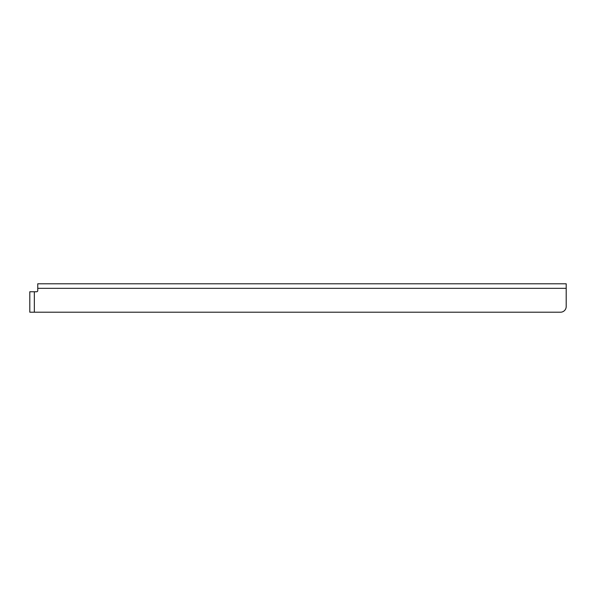 <?xml version="1.0" encoding="UTF-8"?>
<svg xmlns="http://www.w3.org/2000/svg" width="596" height="596" viewBox="0 0 596 596"><rect width="100%" height="100%" fill="white"/><g stroke="black" fill="none" stroke-linecap="round" stroke-linejoin="round"><path stroke-width="0.89" d="M566.2 306.523L566.2 288.337L37.757 288.337L37.757 283.793L566.2 283.793L566.2 306.523A5.684 5.684 0 0 1 560.516 312.207L29.8 312.207L29.8 291.749L36.617 291.749A1.14 1.14 0 0 0 37.757 290.61A1.14 1.14 0 0 1 36.617 291.749M37.757 288.337L37.757 290.61M34.345 312.207L34.345 291.749"/></g></svg>
